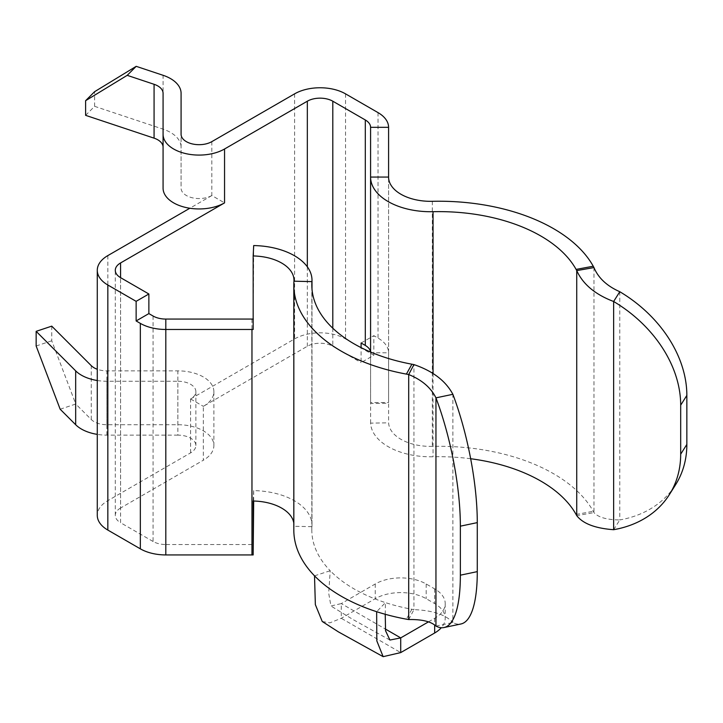 <?xml version="1.0" encoding="UTF-8"?>
<svg xmlns="http://www.w3.org/2000/svg" width="723" height="723" viewBox="0 0 723 723"><rect width="100%" height="100%" fill="white"/><g stroke="black" fill="none" stroke-linecap="round" stroke-linejoin="round"><path stroke-width="0.54" stroke-dasharray="3.62 2.71" d="M613.637 529.706L619.792 519.936C606.913 519.828 598.31 517.388 593.963 512.607L593.249 511.297A162.079 93.574 0 0 0 553.52 473.701A162.079 93.574 0 0 0 432.318 446.371A42.015 24.257 180 0 1 388.603 422.828L388.603 403.226A42.015 24.257 180 0 1 388.585 402.53L388.585 352.788A36.014 20.795 0 0 0 378.039 338.084L373.827 335.653L373.827 355.255L361.093 362.612L361.093 347.636M293.818 523.1A42.015 24.257 180 0 1 293.981 525.269L293.981 280.208M253.683 501.03L253.683 490.628A60.027 34.659 180 0 1 311.993 525.269A60.027 34.659 180 0 1 311.947 526.687A144.067 83.181 0 0 0 311.821 530.067A144.067 83.181 0 0 0 330.221 570.736L328.694 593.221L330.944 606.001L341.283 603.588L341.283 618.292L400.714 652.598M311.993 525.269L311.993 289.028M314.514 575.824L330.221 570.736A144.067 83.181 0 0 0 385.449 602.62L376.647 611.694M293.981 525.269A42.015 24.257 180 0 1 293.954 526.263A162.079 93.574 0 0 0 293.818 530.067M190.601 398.96L294.595 338.915A36.014 20.795 0 0 1 345.531 338.915L373.827 355.255M190.601 452.878L190.601 398.988A18.012 10.393 0 0 0 195.879 391.658A18.012 10.393 0 0 0 177.867 381.256L177.867 435.129A18.012 10.393 180 0 1 195.879 445.522A18.012 10.393 180 0 1 190.601 452.878L107.835 500.659A36.014 20.795 0 0 0 97.28 515.363M211.821 195.553L189.833 208.251M120.569 508.016A18.012 10.393 0 0 0 115.291 515.363A18.012 10.393 0 0 0 120.569 522.72L120.569 277.65L120.569 508.016L203.335 460.226L203.335 406.335L307.329 346.272A18.012 10.393 0 0 1 332.797 346.272L361.093 362.612M190.601 398.988L203.335 406.335M211.821 141.645L211.821 195.535L224.555 202.883M435.951 626.073L452.878 622.521A120.054 33.529 78.1 0 0 460.913 623.985M408.703 619.566L413.945 609.625C432.706 610.393 445.684 614.695 452.878 622.521L452.878 394.306M385.232 614.279L385.449 602.62A144.067 83.181 0 0 0 411.893 609.272L413.945 609.625L413.945 364.591M253.683 490.628L253.167 501.021M253.683 245.567L253.167 329.48M253.683 319.087A60.027 34.659 0 0 0 253.167 319.078M251.966 319.069L251.966 544.527A60.027 34.659 180 0 1 253.683 544.546M251.966 544.527L165.811 544.527L165.811 554.93M153.077 316.023L153.077 541.482A18.012 10.393 0 0 0 165.811 544.527L165.811 319.069M153.077 541.482L120.569 522.72M361.093 343L373.827 335.653M370.583 127.329L370.583 352.788A18.012 10.393 0 0 0 370.528 352.011M388.585 127.329L388.585 352.788L370.583 352.788L370.583 402.53L388.585 402.53L388.585 177.072M370.583 352.029L370.583 402.53A60.027 34.659 180 0 0 370.601 403.524L388.603 403.226M470.664 458.734A144.067 83.181 0 0 0 433.05 456.764A60.027 34.659 180 0 1 370.601 423.127L388.603 422.828M370.601 423.127L370.601 403.524M593.963 267.573L593.963 512.607L576.737 515.635M619.792 291.721L619.792 519.936A120.054 92.11 -147.8 0 0 675.589 484.744M211.821 195.508A18.012 10.393 180 0 1 192.201 197.759A18.012 10.393 180 0 1 181.084 188.152L181.084 134.288M163.073 147.158L163.073 188.152M181.084 93.294L181.084 188.152M163.073 93.294L163.073 134.288M85.612 115.337L94.623 106.335L163.073 129.155A36.014 20.795 180 0 1 181.084 147.158M94.623 106.335L94.623 91.676M203.335 406.362A36.014 20.795 0 0 0 213.881 391.658A36.014 20.795 0 0 0 177.867 370.863L106.859 370.863A18.012 10.393 0 0 1 97.28 369.272M60.163 409.218L75.761 404.021L91.27 419.53A18.012 10.393 180 0 0 106.859 424.726L177.867 424.726A36.014 20.795 180 0 1 213.881 445.522A36.014 20.795 180 0 1 203.335 460.226M177.867 435.129L106.859 435.129A36.014 20.795 180 0 1 97.28 434.378M97.28 380.515A36.014 20.795 0 0 0 106.859 381.256L177.867 381.256M51.749 326.145L51.749 340.795L75.761 404.021M36.15 345.992L51.749 340.795M322.25 621.5L329.851 622.855L341.283 618.292L375.246 598.689A36.014 20.795 0 0 1 426.181 598.689L434.668 603.588A36.014 20.795 0 0 1 445.214 618.292A36.014 20.795 0 0 1 441.301 627.718M428.432 621.888L434.668 618.292A36.014 20.795 0 0 0 445.214 603.588A36.014 20.795 0 0 0 434.668 588.884L426.181 583.985A36.014 20.795 0 0 0 375.246 583.985L341.283 603.588L385.377 629.037M432.318 201.31L432.318 446.371M293.954 281.193L293.954 526.263L311.947 526.687L311.947 288.387M294.595 93.854L294.595 338.915M107.835 255.599L107.835 500.659M307.329 266.814L307.329 346.272M411.893 609.272L406.398 619.168M345.531 93.854L345.531 338.915M332.797 328.224L332.797 346.272M378.039 112.625L378.039 338.084M433.05 373.538L433.05 456.764M576.095 514.469L593.249 511.297M163.073 129.155L163.073 75.291M177.867 424.726L177.867 370.863M106.859 424.726L106.859 370.863M106.859 435.129L106.859 381.256M91.27 419.53L91.27 365.666M375.246 583.985L375.246 598.689M426.181 583.985L426.181 598.689M434.668 618.292L434.668 624.997M434.668 588.884L434.668 603.588M115.291 515.363L115.291 270.303M311.821 530.067L311.821 285.007M213.881 391.658L213.881 445.522M195.879 391.658L195.879 445.522M389.923 640.045L352.788 619.412L330.944 606.001M445.214 603.588L445.214 618.292"/><path stroke-width="1.08" d="M224.555 202.856A36.014 20.795 180 0 1 185.305 207.365A36.014 20.795 180 0 1 163.073 188.152L163.073 134.288A36.014 20.795 0 0 0 185.305 153.502A36.014 20.795 0 0 0 224.555 148.992L307.329 101.202A18.012 10.393 180 0 1 332.797 101.202L365.305 119.973A18.012 10.393 180 0 1 370.583 127.329L370.583 177.072A60.027 34.659 0 0 0 433.05 211.694A144.067 83.181 180 0 1 540.786 235.987A144.067 83.181 180 0 1 576.095 269.408L576.737 270.601L593.963 267.573C598.31 277.957 606.913 286.01 619.792 291.721L613.637 301.491L613.637 529.706C595.237 528.35 582.937 523.66 576.737 515.635L576.095 514.469A144.067 83.181 0 0 0 540.786 481.057A144.067 83.181 0 0 0 470.664 458.734M370.583 352.029L370.583 177.072L388.585 177.072A42.015 24.257 0 0 0 432.318 201.31A162.079 93.574 180 0 1 553.52 228.64A162.079 93.574 180 0 1 593.249 266.227L593.963 267.573M224.555 148.992L224.555 202.883L120.569 262.946L120.569 277.65L148.866 293.99L136.132 301.337L107.835 285.007A36.014 20.795 180 0 1 97.28 270.303L97.28 515.363A36.014 20.795 0 0 0 107.835 530.067L140.343 548.838A36.014 20.795 0 0 0 165.811 554.93L251.966 554.93A42.015 24.257 180 0 1 253.167 554.939L253.167 501.021A42.015 24.257 180 0 1 293.818 523.1M460.361 575.183A120.054 33.529 78.1 0 1 443.985 627.546A120.054 33.529 78.1 0 1 435.951 626.073L435.951 397.858A120.054 33.529 78.1 0 1 460.361 526.172L460.361 575.183L477.279 571.631L477.279 522.621A120.054 33.529 78.1 0 0 452.878 394.306L435.951 397.858C430.89 387.636 421.807 379.864 408.703 374.541L406.398 374.107A162.079 93.574 180 0 1 293.818 285.007A162.079 93.574 180 0 1 293.954 281.193A42.015 24.257 0 0 0 293.981 280.208A42.015 24.257 0 0 0 253.167 255.96L253.167 329.48A42.015 24.257 0 0 0 251.966 329.471L251.966 554.93M311.993 289.028L311.993 280.208A60.027 34.659 0 0 0 253.683 245.567L253.167 255.96M434.668 624.997L434.668 632.996L400.714 652.598L383.145 656.665L376.828 640.894L376.647 611.694A162.079 93.574 0 0 0 406.398 619.168L408.703 619.566L408.703 374.541L413.945 364.591L411.893 364.202A144.067 83.181 180 0 1 311.821 285.007A144.067 83.181 180 0 1 311.947 281.618A60.027 34.659 0 0 0 311.993 280.208M293.818 285.007L293.818 530.067A162.079 93.574 0 0 0 314.514 575.824L315.355 604.627L322.25 621.5L338.445 631.902L383.145 656.665M388.585 177.072L388.585 127.329A36.014 20.795 180 0 0 378.039 112.625L345.531 93.854A36.014 20.795 180 0 0 294.595 93.854L211.821 141.645A18.012 10.393 0 0 1 192.201 143.895A18.012 10.393 0 0 1 181.084 134.288L181.084 93.294A36.014 20.795 0 0 0 163.073 75.291L136.204 66.335L127.203 75.337L154.071 84.293L154.071 138.156A18.012 10.393 180 0 1 163.073 147.158L163.073 93.294A18.012 10.393 0 0 0 154.071 84.293M189.833 208.251L107.835 255.599A36.014 20.795 180 0 0 97.28 270.303M120.569 277.65A18.012 10.393 180 0 1 115.291 270.303A18.012 10.393 180 0 1 120.569 262.946M477.279 571.631A120.054 33.529 78.1 0 1 460.913 623.985L443.985 627.546M452.878 394.306C445.693 380.876 432.716 370.971 413.945 364.591M408.703 619.566C421.807 619.286 430.89 621.455 435.951 626.073M253.683 501.03L253.167 554.939M253.167 319.078A60.027 34.659 0 0 0 251.966 319.069L165.811 319.069A18.012 10.393 180 0 1 153.077 316.023L148.866 313.592L136.132 320.949L140.343 323.38L140.343 548.838M165.811 319.069L165.811 329.471L251.966 329.471M165.811 554.93L165.811 329.471A36.014 20.795 180 0 1 140.343 323.38M148.866 293.99L148.866 313.592M136.132 301.337L136.132 320.949M361.093 347.636L361.093 343L365.305 345.431A18.012 10.393 0 0 1 370.528 352.011M576.737 515.635L576.737 270.601C582.937 284.238 595.237 294.532 613.637 301.491A120.054 92.11 -147.8 0 1 680.686 405.178L680.686 454.198L686.85 444.419L686.85 395.409A120.054 92.11 -147.8 0 0 619.792 291.721M613.637 529.706A120.054 92.11 -147.8 0 0 669.435 494.514L675.589 484.744A120.054 92.11 -147.8 0 0 686.85 444.419M669.435 494.514A120.054 92.11 -147.8 0 0 680.686 454.198M154.071 138.156L85.612 115.337L85.612 100.687L127.203 75.337M85.612 100.687L94.623 91.676L136.204 66.335M97.28 434.378A36.014 20.795 180 0 1 75.671 424.726L60.163 409.218L36.15 345.992L36.15 331.342L51.749 326.145L91.27 365.666A18.012 10.393 0 0 0 97.28 369.272M36.15 331.342L75.671 370.863A36.014 20.795 0 0 0 97.28 380.515M385.232 614.279L385.558 630.763L389.923 640.045L400.714 637.894L428.432 621.888M434.668 632.996A36.014 20.795 0 0 0 441.301 627.718M311.947 288.387L311.947 281.618L293.954 281.193M307.329 101.202L307.329 266.814M107.835 285.007L107.835 530.067M477.279 522.621L460.361 526.172M411.893 364.202L406.398 374.107M376.647 611.694A162.079 93.574 180 0 1 314.514 575.824M332.797 101.202L332.797 328.224M365.305 119.973L365.305 345.431M370.583 127.329L388.585 127.329M433.05 211.694L433.05 373.538M576.095 269.408L593.249 266.227M686.85 395.409L680.686 405.178M75.671 370.863L75.671 424.726M400.714 652.598L400.714 637.894L385.377 629.037"/></g></svg>
